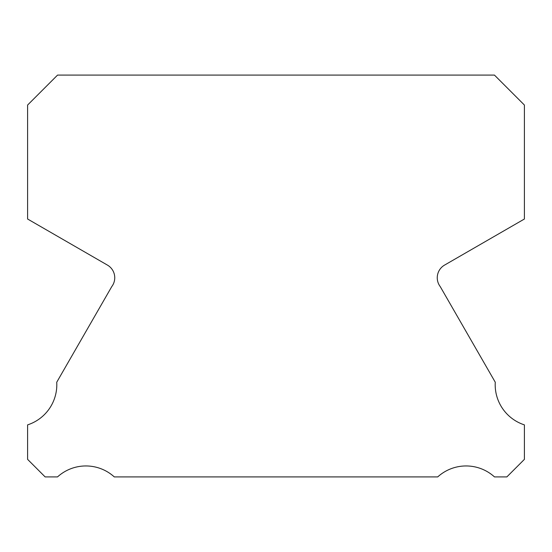 <?xml version="1.0" encoding="UTF-8"?>
<svg xmlns="http://www.w3.org/2000/svg" width="552" height="552" viewBox="0 0 552 552"><rect width="100%" height="100%" fill="white"/><g stroke="black" fill="none" stroke-linecap="round" stroke-linejoin="round"><path stroke-width="0.83" d="M524.4 424.874A42.214 42.214 0 0 1 495.261 382.226L440.234 286.598A14.614 14.614 0 0 1 444.622 265.063L524.4 219.013L524.4 105.046L494.447 75.086L57.553 75.086L27.6 105.046L27.6 219.013L107.378 265.063A14.614 14.614 0 0 1 111.766 286.598L56.739 382.226A42.214 42.214 0 0 1 27.6 424.874L27.6 459.361L45.147 476.914L57.518 476.914A42.228 42.228 0 0 1 114.285 476.914L437.715 476.914A42.228 42.228 0 0 1 494.482 476.914L506.853 476.914L524.4 459.361L524.4 424.874"/></g></svg>
